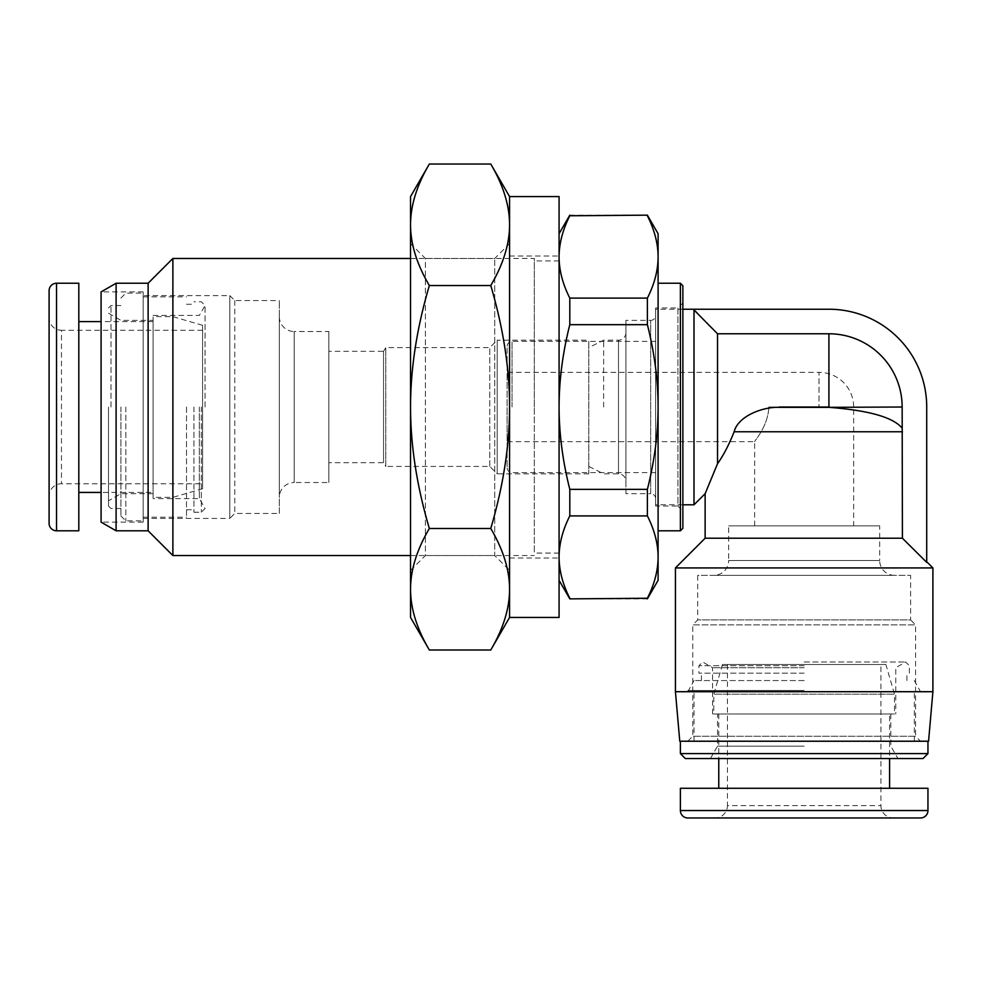<?xml version="1.0" encoding="UTF-8"?>
<svg xmlns="http://www.w3.org/2000/svg" width="982" height="982" viewBox="0 0 982 982"><rect width="100%" height="100%" fill="white"/><g stroke="black" fill="none" stroke-linecap="round" stroke-linejoin="round"><path stroke-width="0.74" stroke-dasharray="4.91 3.68" d="M148.122 283.233L148.122 530.796M116.097 530.796L116.097 283.233M534.318 407.014L534.318 258.475L534.318 407.014M172.881 555.554L172.881 258.475M559.077 260.954L559.077 553.075L559.077 260.954L534.318 260.954L534.318 553.075L534.318 260.954M559.077 553.075L534.318 553.075M143.176 291.9L101.085 291.9L101.085 522.129L143.176 522.129L143.176 291.9L143.176 522.129M143.176 295.607L143.176 518.422L143.176 295.607L229.825 295.607L229.825 518.422L234.772 513.463L279.33 513.463L279.33 300.566L279.33 513.463M143.176 518.422L229.825 518.422L229.825 295.607L234.772 300.566L279.33 300.566M383.557 351.31L383.557 462.718L383.557 351.31L328.847 351.31L328.847 462.718L383.557 462.718L385.791 466.425L385.791 347.603L383.557 351.31M489.76 466.425L489.76 347.603L385.791 347.603L385.791 466.425L489.76 466.425L497.187 473.852L497.187 340.177L489.76 347.603L489.76 466.425M655.632 506.037L655.632 307.992L655.632 506.037L677.911 506.037L677.911 307.992L655.632 307.992M677.911 307.992L677.911 506.037L682.858 510.996L682.858 303.033L677.911 307.992M680.391 530.796L680.391 283.233M658.1 283.233L658.1 530.796L658.1 283.233M682.858 285.713L682.858 528.316M588.783 473.852L497.187 473.852L497.187 340.177L588.783 340.177L588.783 473.852L588.783 340.177M603.635 407.014L603.635 340.177L603.635 407.014M234.772 300.566L234.772 513.463L234.772 300.566M328.847 331.511L328.847 482.518L328.847 331.511L294.183 331.511L294.183 482.518L328.847 482.518M279.33 316.658A14.853 14.853 0 0 0 294.183 331.511L294.183 482.518A14.853 14.853 0 0 0 279.33 497.371L279.33 316.658L279.33 497.371M625.927 493.664L625.927 320.365L625.927 493.664L650.673 493.664L650.673 320.365L625.927 320.365M655.632 498.611A4.947 4.947 0 0 0 650.673 493.664L650.673 320.365A4.947 4.947 0 0 0 655.632 315.418L655.632 498.611L655.632 315.418M625.927 481.278L625.927 332.751L625.927 481.278A7.426 7.426 0 0 0 618.5 473.852L603.635 473.852L588.783 466.425M625.927 332.751A7.426 7.426 0 0 1 618.5 340.177L603.635 340.177L588.783 347.603M682.858 303.033L682.858 510.996M328.847 462.718L328.847 351.31M647.384 598.873L569.806 598.873M569.806 215.156L647.384 215.156M569.806 298.111L569.806 324.674L647.384 324.674L647.384 298.111L569.806 298.111C562.698 284.043 559.126 270.32 559.077 256.94C559.126 243.548 562.698 229.825 569.806 215.77M569.806 489.355L569.806 515.918L647.384 515.918L647.384 489.355L569.806 489.355C562.698 461.233 559.126 433.786 559.077 407.014C559.126 380.243 562.698 352.796 569.806 324.674M647.384 515.918C654.478 529.961 658.05 543.684 658.1 557.089L658.1 407.014C658.05 433.823 654.478 461.27 647.384 489.355M647.384 324.674C654.478 352.759 658.05 380.206 658.1 407.014L658.1 256.94C658.05 270.345 654.478 284.068 647.384 298.111M647.384 215.77C654.478 229.813 658.05 243.536 658.1 256.94L658.1 233.716M559.077 256.94L559.077 580.313L559.077 256.94M569.806 598.259C562.698 584.204 559.126 570.481 559.077 557.089C559.126 543.709 562.698 529.985 569.806 515.918M658.1 580.313L658.1 557.089C658.05 570.493 654.478 584.216 647.384 598.259M490.767 649.998C503.275 628.762 509.548 608.521 509.572 589.249L509.572 407.014C509.548 445.546 503.275 486.041 490.767 528.5C503.275 549.736 509.548 569.977 509.572 589.249L509.572 224.78C509.548 244.039 503.275 264.293 490.767 285.529C503.275 327.976 509.548 368.483 509.572 407.014L509.572 224.78C509.548 205.508 503.275 185.267 490.767 164.031M559.077 196.584L559.077 617.445M675.432 567.927L932.9 567.927M694.004 504.797L694.004 309.232L717.523 333.782L828.918 333.782A73.233 73.233 0 0 1 902.151 407.014L902.421 538.222L705.137 538.222M902.421 538.222L926.713 562.367L926.713 407.014A97.783 97.783 0 0 0 828.918 309.232L694.004 309.232L694.004 310.017M655.632 407.014L655.632 504.797L655.632 407.014M675.432 691.709L932.9 691.709M928.567 741.226L679.765 741.226M920.527 741.226L687.817 741.226L920.527 741.226L915.568 736.267L692.764 736.267L915.568 736.267L915.568 624.871L910.621 619.912L697.711 619.912L697.711 575.354L910.621 575.354L697.711 575.354M687.817 741.226L692.764 736.267L692.764 624.871L915.568 624.871L692.764 624.871L697.711 619.912L910.621 619.912L910.621 575.354M768.808 407.014C768.329 425.93 753.992 441.593 754.655 441.667C753.992 441.593 768.329 425.93 768.808 407.014L853.677 407.014L768.808 407.014M853.677 525.849L754.655 525.849L853.677 525.849L853.677 407.014L819.025 407.014L853.677 407.014A34.665 34.665 0 0 0 819.025 372.35L819.025 407.014L819.025 372.35L507.093 372.35L507.093 407.014L507.093 372.35M754.655 525.849L754.655 441.667L507.093 441.667L507.093 407.014L507.093 467.665L507.093 346.364L507.093 441.667M879.676 525.849L728.656 525.849L879.676 525.849L879.676 560.501L728.656 560.501L728.656 525.849M894.528 575.354A14.853 14.853 0 0 1 879.676 560.501L728.656 560.501A14.853 14.853 0 0 1 713.804 575.354L894.528 575.354L713.804 575.354M902.421 431.773L734.143 431.773C728.951 444.785 723.403 455.439 717.523 463.737L705.137 493.664L717.523 463.737L717.523 333.782M734.143 431.773C737.298 417.915 758.926 407.051 779.413 407.346L828.918 407.346C868.849 410.353 893.252 417.313 902.151 428.189M410.537 243.622L410.537 570.407L410.537 243.622L425.39 258.475L425.39 555.554L494.719 555.554L494.719 258.475L494.719 555.554L509.572 570.407L509.572 243.622L509.572 570.407M410.537 570.407L425.39 555.554L425.39 258.475L494.719 258.475L509.572 243.622M410.537 196.584L410.537 617.445M490.767 285.529L429.343 285.529C416.834 264.293 410.562 244.039 410.537 224.78C410.562 205.508 416.834 185.267 429.343 164.031M490.767 528.5L429.343 528.5C416.834 486.041 410.562 445.546 410.537 407.014C410.562 368.483 416.834 327.976 429.343 285.529M429.343 649.998C416.834 628.762 410.562 608.521 410.537 589.249C410.562 569.977 416.834 549.736 429.343 528.5M202.587 488.705L202.587 325.312L202.587 488.705L172.881 497.371L153.082 497.371L153.082 316.658L153.082 497.371M202.587 325.312L172.881 316.658L172.881 497.371L172.881 316.658L153.082 316.658M153.082 492.424L153.082 321.605L153.082 492.424L101.085 492.424M153.082 321.605L101.085 321.605M78.806 492.424L78.806 321.605L78.806 492.424M202.587 330.271L61.473 330.271L61.473 483.758L61.473 330.271A12.373 12.373 0 0 1 49.1 317.886L49.1 496.131A12.373 12.373 0 0 1 61.473 483.758L202.587 483.758L202.587 330.271L202.587 483.758M78.806 530.796L78.806 283.233M49.1 496.131L49.1 317.886M186.494 407.014L186.494 517.183L186.494 407.014M193.92 407.014L193.92 512.223L193.92 407.014M153.082 407.014L153.082 498.611L153.082 407.014M199.346 407.014L199.346 498.611L199.346 407.014M205.066 407.014L205.066 305.512L205.066 407.014M143.176 407.014L143.176 520.89L143.176 407.014M201.347 407.014L201.347 512.223L201.347 407.014M120.896 407.014L120.896 515.943L120.896 407.014M108.511 407.014L108.511 506.037L108.511 407.014M110.991 407.014L110.991 305.512L110.991 407.014M125.843 407.014L125.843 520.89L125.843 407.014M804.172 741.226L680.391 741.226L804.172 741.226M804.172 691.709L687.817 691.709L804.172 691.709M804.172 680.575L694.004 680.575L804.172 680.575M804.172 673.149L698.951 673.149L804.172 673.149M680.391 753.599L927.953 753.599M922.994 758.558L685.338 758.558M804.172 713.988L712.564 713.988L804.172 713.988M804.172 667.723L712.564 667.723L804.172 667.723M804.172 662.003L905.674 662.003L804.172 662.003M804.172 690.469L687.817 690.469L804.172 690.469M804.172 746.173L717.523 746.173L804.172 746.173M804.172 665.722L698.951 665.722L804.172 665.722M885.862 664.483L722.47 664.483L885.862 664.483L894.528 694.188L894.528 713.988L713.804 713.988L894.528 713.988M722.47 664.483L713.804 694.188L894.528 694.188L713.804 694.188L713.804 713.988M889.582 713.988L718.763 713.988L889.582 713.988L889.582 758.558M718.763 713.988L718.763 758.558M889.582 788.264L718.763 788.264L889.582 788.264M727.429 664.483L727.429 805.596L880.915 805.596L727.429 805.596A12.373 12.373 0 0 1 715.043 817.969L893.289 817.969A12.373 12.373 0 0 1 880.915 805.596L880.915 664.483L727.429 664.483L880.915 664.483M927.953 788.264L680.391 788.264M893.289 817.969L715.043 817.969M618.5 473.852L618.5 340.177L618.5 473.852M512.039 407.014L512.039 341.405L512.039 407.014M828.918 333.782L828.918 407.346M779.413 407.014L902.151 407.014M56.526 283.233L56.526 530.796M680.391 810.543L927.953 810.543M410.537 258.475L534.318 258.475M410.537 555.554L534.318 555.554M509.572 255.995L559.077 255.995M509.572 558.022L559.077 558.022M682.858 309.232L655.632 309.232M655.632 341.405L512.039 341.405C509.069 341.675 507.412 343.332 507.093 346.364M655.632 472.612L512.039 472.612C509.069 472.354 507.412 470.697 507.093 467.665M682.858 504.797L655.632 504.797M186.494 304.273L193.92 304.273M193.92 512.223L201.347 512.223L205.066 508.516L199.346 498.611L153.082 498.611M153.082 315.418L199.346 315.418L205.066 305.512L201.347 301.805L193.92 301.805M143.176 296.846L186.494 296.846M108.511 313.221L120.896 320.365L153.082 320.365M153.082 493.664L120.896 493.664L108.511 500.808M108.511 307.992L110.991 305.512L120.896 305.512M108.511 506.037L110.991 508.516L120.896 508.516M120.896 298.086L125.843 293.139L143.176 293.139M120.896 515.943L125.843 520.89L143.176 520.89M143.176 517.183L186.494 517.183M186.494 509.756L193.92 509.756M694.004 741.226L694.004 691.709M701.43 680.575L701.43 673.149M909.381 673.149L909.381 665.722L905.674 662.003L895.768 667.723L895.768 713.988M712.564 713.988L712.564 667.723L702.67 662.003L698.951 665.722L698.951 673.149M687.817 691.709L694.004 680.575M710.379 758.558L717.523 746.173L717.523 713.988M890.809 713.988L890.809 746.173L897.965 758.558M914.328 680.575L920.527 691.709M906.902 680.575L906.902 673.149M914.328 741.226L914.328 691.709"/><path stroke-width="1.47" d="M116.097 530.796L101.085 522.129L101.085 291.9L116.097 283.233L116.097 530.796L148.122 530.796L148.122 283.233L172.881 258.475L172.881 555.554L410.537 555.554M680.391 283.233L680.391 530.796L682.858 528.316L682.858 285.713L680.391 283.233L658.1 283.233M680.391 530.796L658.1 530.796M647.384 489.355L647.384 515.918L569.806 515.918L569.806 489.355L647.384 489.355C654.478 461.27 658.05 433.823 658.1 407.014C658.05 380.206 654.478 352.759 647.384 324.674L569.806 324.674L569.806 298.111L647.384 298.111L647.384 324.674M647.384 598.259L569.806 598.873L647.384 598.259C654.478 584.216 658.05 570.493 658.1 557.089C658.05 543.684 654.478 529.961 647.384 515.918M569.806 215.77L647.384 215.156L569.806 215.77C562.698 229.825 559.126 243.548 559.077 256.94C559.126 270.32 562.698 284.043 569.806 298.111M647.384 215.156L658.1 233.716L658.1 256.94C658.05 243.536 654.478 229.813 647.384 215.77M647.384 298.111C654.478 284.068 658.05 270.345 658.1 256.94L658.1 580.313L647.384 598.873M569.806 515.918C562.698 529.985 559.126 543.709 559.077 557.089C559.126 570.481 562.698 584.204 569.806 598.259M569.806 324.674C562.698 352.796 559.126 380.243 559.077 407.014C559.126 433.786 562.698 461.233 569.806 489.355M509.572 407.014L509.572 617.445L490.767 649.998C503.275 628.762 509.548 608.521 509.572 589.249L509.572 617.445L559.077 617.445L559.077 196.584L509.572 196.584L509.572 589.249C509.548 569.977 503.275 549.736 490.767 528.5C503.275 486.041 509.548 445.546 509.572 407.014C509.548 368.483 503.275 327.976 490.767 285.529C503.275 264.293 509.548 244.039 509.572 224.78L509.572 407.014M932.9 567.927L675.432 567.927L675.432 691.709L932.9 691.709L932.9 567.927L926.713 561.741M694.004 310.017L694.004 309.232L828.918 309.232A97.783 97.783 0 0 1 926.713 407.014L926.713 562.367L902.421 538.222L902.151 407.014A73.233 73.233 0 0 0 828.918 333.782L717.523 333.782L694.004 310.017L694.004 504.797L682.858 504.797M694.004 504.797L705.137 493.664L705.137 538.222L902.421 538.222M675.432 691.709L679.765 741.226L928.567 741.226L932.9 691.709M902.151 428.189C893.252 417.313 868.849 410.353 828.918 407.346L779.413 407.346C762.621 406.646 737.924 416.221 734.143 431.773C728.951 444.785 723.403 455.439 717.523 463.737L705.137 493.664L717.523 463.737L717.523 333.782M490.767 164.031L509.572 196.584L509.572 224.78C509.548 205.508 503.275 185.267 490.767 164.031L429.343 164.031C416.834 185.267 410.562 205.508 410.537 224.78L410.537 196.584L429.343 164.031M429.343 649.998L410.537 617.445L410.537 224.78C410.562 244.039 416.834 264.293 429.343 285.529C416.834 327.976 410.562 368.483 410.537 407.014C410.562 445.546 416.834 486.041 429.343 528.5C416.834 549.736 410.562 569.977 410.537 589.249C410.562 608.521 416.834 628.762 429.343 649.998L490.767 649.998M490.767 285.529L429.343 285.529M490.767 528.5L429.343 528.5M101.085 492.424L78.806 492.424M101.085 321.605L78.806 321.605M49.1 290.66L49.1 523.369L49.1 290.66A7.426 7.426 0 0 1 56.526 283.233L78.806 283.233L78.806 530.796L56.526 530.796L56.526 283.233M49.1 523.369A7.426 7.426 0 0 0 56.526 530.796M680.391 753.599L685.338 758.558L922.994 758.558L927.953 753.599L680.391 753.599L680.391 741.226M889.582 758.558L889.582 788.264M718.763 758.558L718.763 788.264M687.817 817.969L920.527 817.969L687.817 817.969A7.426 7.426 0 0 1 680.391 810.543L680.391 788.264L927.953 788.264L927.953 810.543L680.391 810.543M920.527 817.969A7.426 7.426 0 0 0 927.953 810.543M779.413 407.014L828.918 407.014L828.918 333.782M828.918 407.346L902.151 407.014M734.143 431.773L902.421 431.773M116.097 283.233L148.122 283.233M172.881 258.475L410.537 258.475M559.077 580.313L569.806 598.873M559.077 233.716L569.806 215.156M148.122 530.796L172.881 555.554M694.004 309.232L682.858 309.232M705.137 538.222L675.432 567.927M927.953 753.599L927.953 741.226"/></g></svg>
